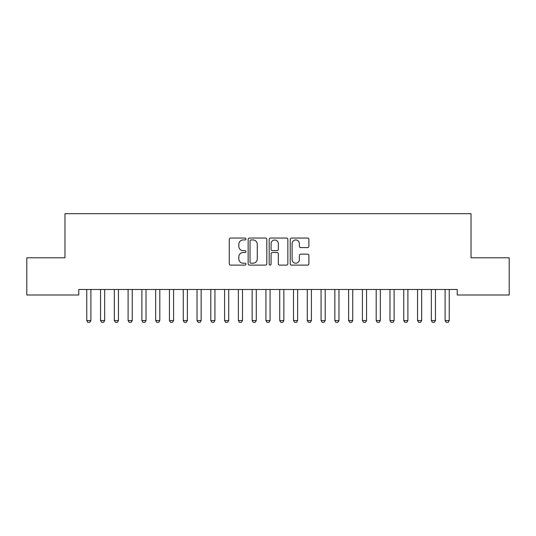 <?xml version="1.0" encoding="UTF-8"?>
<svg xmlns="http://www.w3.org/2000/svg" width="536" height="536" viewBox="0 0 536 536"><rect width="100%" height="100%" fill="white"/><g stroke="black" fill="none" stroke-linecap="round" stroke-linejoin="round"><path stroke-width="0.8" d="M245.95 239.002A0.945 0.945 0 0 0 244.999 238.058L230.627 238.058A1.353 1.353 0 0 0 229.274 239.411L229.274 263.759A1.353 1.353 0 0 0 230.627 265.112L244.999 265.112A0.945 0.945 0 0 0 245.95 264.168A0.945 0.945 0 0 0 244.999 263.216L243.143 263.216A4.328 4.328 0 0 1 238.815 258.888L238.815 256.858A4.328 4.328 0 0 1 243.143 252.53L244.999 252.53A0.945 0.945 0 0 0 245.95 251.585A0.945 0.945 0 0 0 244.999 250.64L243.143 250.64A4.328 4.328 0 0 1 238.815 246.305L238.815 244.282A4.328 4.328 0 0 1 243.143 239.947L244.999 239.947A0.945 0.945 0 0 0 245.95 239.002M307.537 247.592A1.353 1.353 0 0 0 308.89 246.238L308.89 239.411A1.353 1.353 0 0 0 307.537 238.058L291.571 238.058A1.353 1.353 0 0 0 290.224 239.411L290.224 263.759A1.353 1.353 0 0 0 291.571 265.112L307.537 265.112A1.353 1.353 0 0 0 308.89 263.759L308.89 255.511A1.353 1.353 0 0 0 307.537 254.158L300.703 254.158A1.353 1.353 0 0 0 299.356 255.511L299.356 259.598A3.618 3.618 0 0 1 295.731 263.216A3.618 3.618 0 0 1 292.113 259.598L292.113 243.572A3.618 3.618 0 0 1 295.731 239.947A3.618 3.618 0 0 1 299.356 243.572L299.356 246.238A1.353 1.353 0 0 0 300.703 247.592L307.537 247.592M457.242 289.487L78.758 289.487L78.758 295.001L26.8 295.001L26.8 257.789L64.977 257.789L64.977 213.683L471.023 213.683L471.023 257.789L509.2 257.789L509.2 295.001L457.242 295.001L457.242 289.487M266.814 239.411A1.353 1.353 0 0 0 265.461 238.058L249.501 238.058A1.353 1.353 0 0 0 248.148 239.411L248.148 263.759A1.353 1.353 0 0 0 249.501 265.112L265.461 265.112A1.353 1.353 0 0 0 266.814 263.759L266.814 239.411M270.539 238.058L286.499 238.058A1.353 1.353 0 0 1 287.852 239.411L287.852 263.759A1.353 1.353 0 0 1 286.499 265.112L279.671 265.112A1.353 1.353 0 0 1 278.318 263.759L278.318 253.883A1.353 1.353 0 0 0 276.965 252.53L272.429 252.53A1.353 1.353 0 0 0 271.075 253.883L271.075 264.168A0.945 0.945 0 0 1 270.131 265.112A0.945 0.945 0 0 1 269.186 264.168L269.186 239.411A1.353 1.353 0 0 1 270.539 238.058M250.989 239.947A0.945 0.945 0 0 0 250.037 240.899L250.037 262.272A0.945 0.945 0 0 0 250.989 263.216L252.952 263.216A4.328 4.328 0 0 0 257.28 258.888L257.28 244.282A4.328 4.328 0 0 0 252.952 239.947L250.989 239.947M278.318 243.639A3.618 3.618 0 0 0 274.7 240.021A3.618 3.618 0 0 0 271.075 243.639L271.075 249.287A1.353 1.353 0 0 0 272.429 250.64L276.965 250.64A1.353 1.353 0 0 0 278.318 249.287L278.318 243.639M86.691 289.788A1.38 1.38 -179.3 0 1 86.758 290.204A1.38 1.38 0 0 0 86.691 289.788L86.598 289.487M91.053 289.487L90.953 289.788A1.38 1.38 0 0 0 90.892 290.204L90.892 320.528L89.854 322.317L87.79 322.317L86.758 320.528L86.758 290.204M86.758 320.528L90.892 320.528M100.473 289.788A1.38 1.38 -179.3 0 1 100.54 290.204A1.38 1.38 179.7 0 0 100.473 289.788L100.379 289.487M114.255 289.788A1.38 1.38 -179.3 0 1 114.322 290.204A1.38 1.38 179.7 0 0 114.255 289.788L114.161 289.487M104.835 289.487L104.741 289.788A1.38 1.38 179.7 0 0 104.674 290.204L104.674 320.528L103.642 322.317L101.572 322.317L100.54 320.528L100.54 290.204M100.54 320.528L104.674 320.528M118.617 289.487L118.523 289.788A1.38 1.38 179.7 0 0 118.456 290.204L118.456 320.528L117.424 322.317L115.354 322.317L114.322 320.528L114.322 290.204M114.322 320.528L118.456 320.528M128.037 289.788A1.38 1.38 -179.3 0 1 128.104 290.204A1.38 1.38 179.7 0 0 128.037 289.788L127.943 289.487M141.819 289.788A1.38 1.38 -179.3 0 1 141.886 290.204A1.38 1.38 179.7 0 0 141.819 289.788L141.725 289.487M132.399 289.487L132.305 289.788A1.38 1.38 179.7 0 0 132.238 290.204L132.238 320.528L131.206 322.317L129.136 322.317L128.104 320.528L128.104 290.204M128.104 320.528L132.238 320.528M146.181 289.487L146.087 289.788A1.38 1.38 179.7 0 0 146.02 290.204L146.02 320.528L144.988 322.317L142.918 322.317L141.886 320.528L141.886 290.204M141.886 320.528L146.02 320.528M155.608 289.788A1.38 1.38 -179.3 0 1 155.668 290.204A1.38 1.38 179.7 0 0 155.608 289.788L155.507 289.487M159.963 289.487L159.869 289.788A1.38 1.38 179.7 0 0 159.802 290.204L159.802 320.528L158.77 322.317L156.706 322.317L155.668 320.528L155.668 290.204M155.668 320.528L159.802 320.528M169.389 289.788A1.38 1.38 -179.3 0 1 169.45 290.204A1.38 1.38 179.7 0 0 169.389 289.788L169.296 289.487M173.744 289.487L173.651 289.788A1.38 1.38 179.7 0 0 173.59 290.204L173.59 320.528L172.552 322.317L170.488 322.317L169.45 320.528L169.45 290.204M169.45 320.528L173.59 320.528M183.171 289.788A1.38 1.38 -179.3 0 1 183.238 290.204A1.38 1.38 179.7 0 0 183.171 289.788L183.078 289.487M187.533 289.487L187.433 289.788A1.38 1.38 179.7 0 0 187.372 290.204L187.372 320.528L186.334 322.317L184.27 322.317L183.238 320.528L183.238 290.204M183.238 320.528L187.372 320.528M196.953 289.788A1.38 1.38 -179.3 0 1 197.02 290.204A1.38 1.38 179.7 0 0 196.953 289.788L196.859 289.487M201.315 289.487L201.221 289.788A1.38 1.38 179.7 0 0 201.154 290.204L201.154 320.528L200.122 322.317L198.052 322.317L197.02 320.528L197.02 290.204M197.02 320.528L201.154 320.528M210.735 289.788A1.38 1.38 -179.3 0 1 210.802 290.204A1.38 1.38 179.7 0 0 210.735 289.788L210.641 289.487M215.097 289.487L215.003 289.788A1.38 1.38 179.7 0 0 214.936 290.204L214.936 320.528L213.904 322.317L211.834 322.317L210.802 320.528L210.802 290.204M210.802 320.528L214.936 320.528M224.517 289.788A1.38 1.38 -179.3 0 1 224.584 290.204A1.38 1.38 179.7 0 0 224.517 289.788L224.423 289.487M228.879 289.487L228.785 289.788A1.38 1.38 179.7 0 0 228.718 290.204L228.718 320.528L227.686 322.317L225.616 322.317L224.584 320.528L224.584 290.204M224.584 320.528L228.718 320.528M238.299 289.788A1.38 1.38 -179.3 0 1 238.366 290.204A1.38 1.38 179.7 0 0 238.299 289.788L238.205 289.487M242.661 289.487L242.567 289.788A1.38 1.38 179.7 0 0 242.5 290.204L242.5 320.528L241.468 322.317L239.398 322.317L238.366 320.528L238.366 290.204M238.366 320.528L242.5 320.528M252.088 289.788A1.38 1.38 -179.3 0 1 252.148 290.204A1.38 1.38 179.7 0 0 252.088 289.788L251.987 289.487M256.442 289.487L256.349 289.788A1.38 1.38 179.7 0 0 256.282 290.204L256.282 320.528L255.25 322.317L253.186 322.317L252.148 320.528L252.148 290.204M252.148 320.528L256.282 320.528M265.869 289.788A1.38 1.38 -179.3 0 1 265.93 290.204A1.38 1.38 179.7 0 0 265.869 289.788L265.776 289.487M270.224 289.487L270.131 289.788A1.38 1.38 179.7 0 0 270.07 290.204L270.07 320.528L269.032 322.317L266.968 322.317L265.93 320.528L265.93 290.204M265.93 320.528L270.07 320.528M279.651 289.788A1.38 1.38 -179.3 0 1 279.718 290.204A1.38 1.38 179.7 0 0 279.651 289.788L279.558 289.487M284.013 289.487L283.913 289.788A1.38 1.38 179.7 0 0 283.852 290.204L283.852 320.528L282.814 322.317L280.75 322.317L279.718 320.528L279.718 290.204M279.718 320.528L283.852 320.528M293.433 289.788A1.38 1.38 -179.3 0 1 293.5 290.204A1.38 1.38 179.7 0 0 293.433 289.788L293.339 289.487M297.795 289.487L297.701 289.788A1.38 1.38 179.7 0 0 297.634 290.204L297.634 320.528L296.602 322.317L294.532 322.317L293.5 320.528L293.5 290.204M293.5 320.528L297.634 320.528M307.215 289.788A1.38 1.38 -179.3 0 1 307.282 290.204A1.38 1.38 179.7 0 0 307.215 289.788L307.121 289.487M311.577 289.487L311.483 289.788A1.38 1.38 179.7 0 0 311.416 290.204L311.416 320.528L310.384 322.317L308.314 322.317L307.282 320.528L307.282 290.204M307.282 320.528L311.416 320.528M320.997 289.788A1.38 1.38 -179.3 0 1 321.064 290.204A1.38 1.38 179.7 0 0 320.997 289.788L320.903 289.487M325.359 289.487L325.265 289.788A1.38 1.38 179.7 0 0 325.198 290.204L325.198 320.528L324.166 322.317L322.096 322.317L321.064 320.528L321.064 290.204M321.064 320.528L325.198 320.528M334.779 289.788A1.38 1.38 -179.3 0 1 334.846 290.204A1.38 1.38 179.7 0 0 334.779 289.788L334.685 289.487M339.141 289.487L339.047 289.788A1.38 1.38 179.7 0 0 338.98 290.204L338.98 320.528L337.948 322.317L335.878 322.317L334.846 320.528L334.846 290.204M334.846 320.528L338.98 320.528M348.567 289.788A1.38 1.38 -179.3 0 1 348.628 290.204A1.38 1.38 179.7 0 0 348.567 289.788L348.467 289.487M352.923 289.487L352.829 289.788A1.38 1.38 179.7 0 0 352.762 290.204L352.762 320.528L351.73 322.317L349.666 322.317L348.628 320.528L348.628 290.204M348.628 320.528L352.762 320.528M362.349 289.788A1.38 1.38 -179.3 0 1 362.41 290.204A1.38 1.38 179.7 0 0 362.349 289.788L362.256 289.487M366.704 289.487L366.611 289.788A1.38 1.38 179.7 0 0 366.55 290.204L366.55 320.528L365.512 322.317L363.448 322.317L362.41 320.528L362.41 290.204M362.41 320.528L366.55 320.528M376.131 289.788A1.38 1.38 -179.3 0 1 376.198 290.204A1.38 1.38 179.7 0 0 376.131 289.788L376.038 289.487M380.493 289.487L380.393 289.788A1.38 1.38 179.7 0 0 380.332 290.204L380.332 320.528L379.294 322.317L377.23 322.317L376.198 320.528L376.198 290.204M376.198 320.528L380.332 320.528M389.913 289.788A1.38 1.38 -179.3 0 1 389.98 290.204A1.38 1.38 179.7 0 0 389.913 289.788L389.819 289.487M394.275 289.487L394.181 289.788A1.38 1.38 179.7 0 0 394.114 290.204L394.114 320.528L393.082 322.317L391.012 322.317L389.98 320.528L389.98 290.204M389.98 320.528L394.114 320.528M403.695 289.788A1.38 1.38 -179.3 0 1 403.762 290.204A1.38 1.38 179.7 0 0 403.695 289.788L403.601 289.487M408.057 289.487L407.963 289.788A1.38 1.38 179.7 0 0 407.896 290.204L407.896 320.528L406.864 322.317L404.794 322.317L403.762 320.528L403.762 290.204M403.762 320.528L407.896 320.528M417.477 289.788A1.38 1.38 -179.3 0 1 417.544 290.204A1.38 1.38 179.7 0 0 417.477 289.788L417.383 289.487M421.839 289.487L421.745 289.788A1.38 1.38 179.7 0 0 421.678 290.204L421.678 320.528L420.646 322.317L418.576 322.317L417.544 320.528L417.544 290.204M417.544 320.528L421.678 320.528M431.259 289.788A1.38 1.38 -179.3 0 1 431.326 290.204A1.38 1.38 179.7 0 0 431.259 289.788L431.165 289.487M435.621 289.487L435.527 289.788A1.38 1.38 179.7 0 0 435.46 290.204L435.46 320.528L434.428 322.317L432.358 322.317L431.326 320.528L431.326 290.204M431.326 320.528L435.46 320.528M445.048 289.788A1.38 1.38 -179.3 0 1 445.108 290.204A1.38 1.38 179.7 0 0 445.048 289.788L444.947 289.487M449.403 289.487L449.309 289.788A1.38 1.38 179.7 0 0 449.242 290.204L449.242 320.528L448.21 322.317L446.146 322.317L445.108 320.528L445.108 290.204M445.108 320.528L449.242 320.528"/></g></svg>
